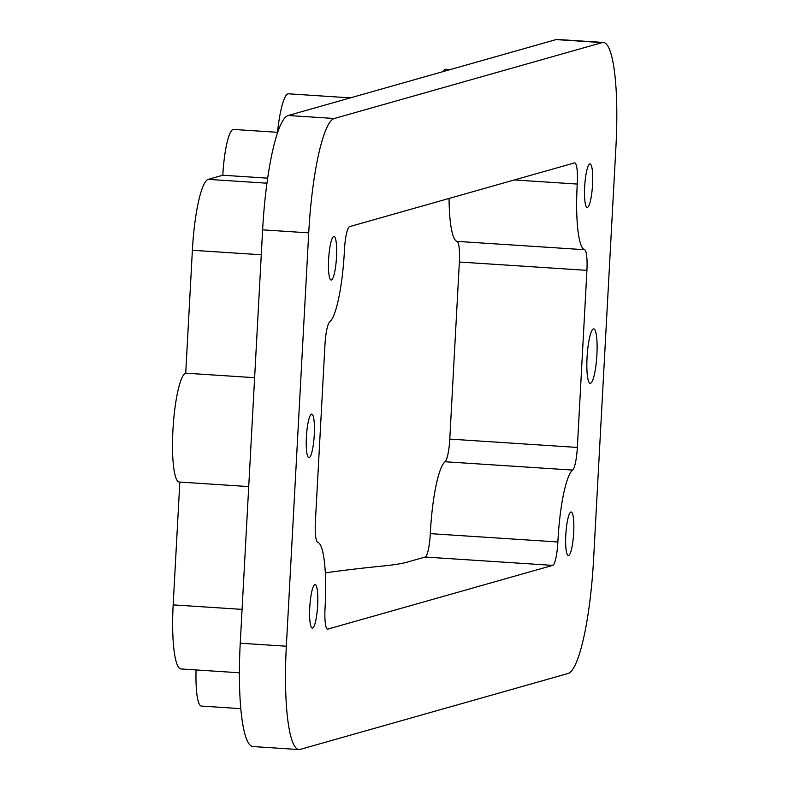 <?xml version="1.0" encoding="UTF-8"?>
<svg xmlns="http://www.w3.org/2000/svg" width="789" height="789" viewBox="0 0 789 789"><rect width="100%" height="100%" fill="white"/><g stroke="black" fill="none" stroke-linecap="round" stroke-linejoin="round"><path stroke-width="1.18" d="M596.908 354.705A27.29 4.833 -86.3 0 1 590.202 383.326A27.29 4.833 -86.3 0 1 587.055 357.496A27.29 4.833 -86.3 0 1 593.762 328.875A27.29 4.833 -86.3 0 1 596.908 354.705M449.069 198.443A67.667 11.983 -86.3 0 0 456.989 241.375A21.826 3.866 -86.3 0 1 459.366 262.017L449.779 439.088A21.826 3.866 -86.3 0 1 445.055 461.752L572.617 470.086A21.826 3.866 93.7 0 0 577.341 447.432L586.927 270.351A21.826 3.866 93.7 0 0 584.55 249.709A67.667 11.983 -86.3 0 1 577.252 184.064L514.32 179.951M443.132 71.592A43.661 7.732 -86.3 0 1 445.864 69.274L450.292 69.56M325.334 572.863A2182.926 134.899 3.1 0 1 382.823 566.019A436.583 26.984 -176.9 0 0 407.242 562.123L425.163 557.044A21.826 3.866 -86.3 0 0 430.311 533.64A67.667 11.983 -86.3 0 1 445.055 461.752M572.617 470.086A67.667 11.983 -86.3 0 0 557.872 541.974A21.826 3.866 -86.3 0 1 552.724 565.378L327.79 629.119A21.826 3.866 -86.3 0 1 327.543 629.139A21.826 3.866 -86.3 0 1 325.058 607.944A67.667 11.983 -86.3 0 0 317.77 542.299A21.826 3.866 93.7 0 1 315.383 521.657L324.979 344.586A21.826 3.866 93.7 0 1 329.703 321.922A67.667 11.983 -86.3 0 0 344.448 250.034A21.826 3.866 -86.3 0 1 349.586 226.63L574.52 162.899A21.826 3.866 -86.3 0 1 574.767 162.869A21.826 3.866 -86.3 0 1 577.252 184.064M350.424 97.866L288.567 93.822A49.115 8.699 93.7 0 0 277.521 132.305M334.309 118.498L602.175 42.596L556.077 39.588L288.222 115.49A109.148 19.331 -86.3 0 0 262.629 229.846L240.241 643.203A109.148 19.331 -86.3 0 0 252.825 746.542L298.913 749.55A109.148 19.331 -86.3 0 1 286.338 646.221L308.726 232.863A109.148 19.331 -86.3 0 1 334.309 118.498L288.222 115.49M556.077 39.588A109.148 19.331 -86.3 0 1 557.31 39.45L603.398 42.458A109.148 19.331 -86.3 0 1 615.982 145.797L593.594 559.154A109.148 19.331 -86.3 0 1 568.001 673.51L300.145 749.412A109.148 19.331 -86.3 0 1 298.913 749.55M240.763 708.65L201.333 706.066A43.661 7.732 -86.3 0 1 196.076 669.94M239.383 672.77L180.967 668.954A67.667 11.983 -86.3 0 1 173.166 604.887L179.823 482.069M248.722 486.576L179.211 482.03A54.569 9.665 -86.3 0 1 173.018 428.654A54.569 9.665 -86.3 0 1 185.721 373.187L192.378 250.271A67.667 11.983 -86.3 0 1 208.237 179.369L222.814 175.237A43.661 7.732 -86.3 0 1 233.544 129.435L277.758 132.325M328.618 259.354A21.826 3.866 -86.3 0 1 333.984 236.453A21.826 3.866 -86.3 0 1 336.499 257.125A21.826 3.866 -86.3 0 1 331.133 280.016A21.826 3.866 -86.3 0 1 328.618 259.354M309.771 607.441A21.826 3.866 -86.3 0 1 315.136 584.541A21.826 3.866 -86.3 0 1 317.651 605.212A21.826 3.866 -86.3 0 1 312.286 628.113A21.826 3.866 -86.3 0 1 309.771 607.441M314.269 434.798A21.826 3.866 -86.3 0 1 308.913 457.689A21.826 3.866 -86.3 0 1 306.388 437.027A21.826 3.866 -86.3 0 1 311.754 414.126A21.826 3.866 -86.3 0 1 314.269 434.798M254.62 377.684L185.721 373.187M267.698 178.166L222.814 175.237M602.175 42.596A109.148 19.331 -86.3 0 1 603.398 42.458M592.549 184.567A21.826 3.866 -86.3 0 1 587.184 207.468A21.826 3.866 -86.3 0 1 584.669 186.796A21.826 3.866 -86.3 0 1 590.034 163.905A21.826 3.866 -86.3 0 1 592.549 184.567M573.692 532.654A21.826 3.866 -86.3 0 1 568.327 555.555A21.826 3.866 -86.3 0 1 565.812 534.893A21.826 3.866 -86.3 0 1 571.177 511.992A21.826 3.866 -86.3 0 1 573.692 532.654M449.779 439.088L577.341 447.432M456.989 241.375L584.55 249.709M459.366 262.017L586.927 270.351M557.872 541.974L430.311 533.64M552.724 565.378L425.163 557.044M286.338 646.221L240.241 643.203M308.726 232.863L262.629 229.846M242.075 609.384L173.166 604.887M261.277 254.768L192.378 250.271M266.988 183.206L208.237 179.369"/></g></svg>
